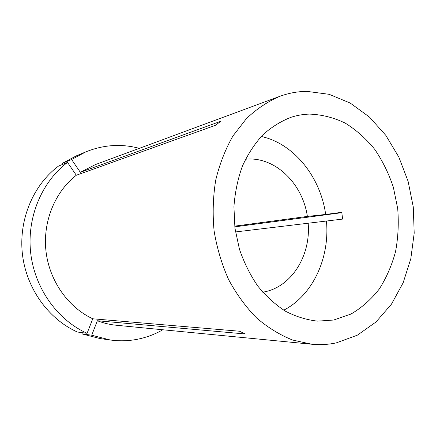 <?xml version="1.0" encoding="UTF-8"?>
<svg xmlns="http://www.w3.org/2000/svg" width="436" height="436" viewBox="0 0 436 436"><rect width="100%" height="100%" fill="white"/><g stroke="black" fill="none" stroke-linecap="round" stroke-linejoin="round"><path stroke-width="0.65" d="M309.571 114.096C303.363 114.254 297.248 115.3 291.221 117.23C281.002 121.154 271.508 127.045 262.755 134.915C254.597 143.842 247.79 154.311 242.323 166.323C237.778 179.038 234.977 192.505 233.93 206.735L234.939 228.186L239.435 249.19C244.067 262.679 250.204 274.991 257.845 286.125C266.189 296.349 275.443 304.737 285.602 311.288C296.077 316.667 306.753 319.953 317.637 321.136L333.665 320.035L351.002 314.04C361.755 307.729 371.183 299.39 379.276 289.019C386.454 277.727 391.882 265.252 395.556 251.594C398.161 237.533 398.875 223.216 397.703 208.642L393.376 187.317C388.798 173.561 382.59 160.906 374.742 149.368C366.071 138.697 356.239 129.95 345.252 123.121C333.78 117.589 321.888 114.581 309.571 114.096M235.484 231.952L342.592 219.09L341.797 212.305L325.67 214.452C320.46 176.989 294.104 143.684 261.24 136.457M262.723 292.175C291.079 287.864 311.086 255.785 308.154 223.118M82.415 332.679L81.935 333.9L99.964 338.543L110.177 339.982C119.033 341.197 127.764 341.028 136.359 339.464C145.766 337.72 154.589 334.488 162.83 329.763M81.935 333.9L91.729 335.213L110.177 339.982M336.336 342.86L357.395 335.159L376.001 321.986L391.43 304.208L403.147 282.784L410.805 258.739L414.2 233.113L413.274 206.936L408.085 181.245L398.82 157.042L385.784 135.318L369.417 117.033L350.299 103.092L329.164 94.318L306.911 91.375C297.706 91.435 288.654 93.097 279.759 96.356C267.764 101.512 256.646 108.935 246.4 118.636L232.96 135.961C225.352 149.308 219.608 164.023 215.722 180.117C213.03 196.729 212.485 213.651 214.087 230.889C216.926 247.964 221.766 264.189 228.606 279.563C236.465 294.137 245.773 306.906 256.526 317.871C267.895 327.6 279.934 334.99 292.649 340.053L311.871 344.249C320.215 345.034 328.368 344.571 336.336 342.86M234.775 226.851L341.857 212.67M279.759 96.356L95.397 164.601L80.344 172.329L220.736 121.29L215.548 125.263L76.311 175.245C54.947 191.796 42.635 221.701 45.993 251.283C49.388 280.86 68.152 307.347 92.754 318.787L239.446 331.224L245.424 333.981L97.353 320.743C103.523 323.114 109.807 324.607 116.205 325.234L311.871 344.249M67.526 162.41C41.774 181.747 26.667 217.51 30.694 253C34.755 288.479 57.563 320.089 87.091 333.289L77.406 332.03C48.565 319.19 26.351 288.528 22.416 254.123C18.514 219.706 33.261 184.984 58.424 166.143L67.526 162.41L76.311 175.245M87.091 333.289L92.754 318.787M91.729 335.213L97.353 320.743M283.749 310.181C312.934 295.188 329.916 257.774 326.444 221.052M139.324 148.338C121.371 143.564 103.534 144.741 85.81 151.881L71.608 159.511L80.344 172.329M85.81 151.881L76.3 155.87L62.413 163.32L71.608 159.511M63.051 164.247L62.413 163.32M234.693 226.148L307.369 216.42C302.617 183.24 274.642 156.088 245.501 159.233M307.369 216.42L325.67 214.452"/></g></svg>
